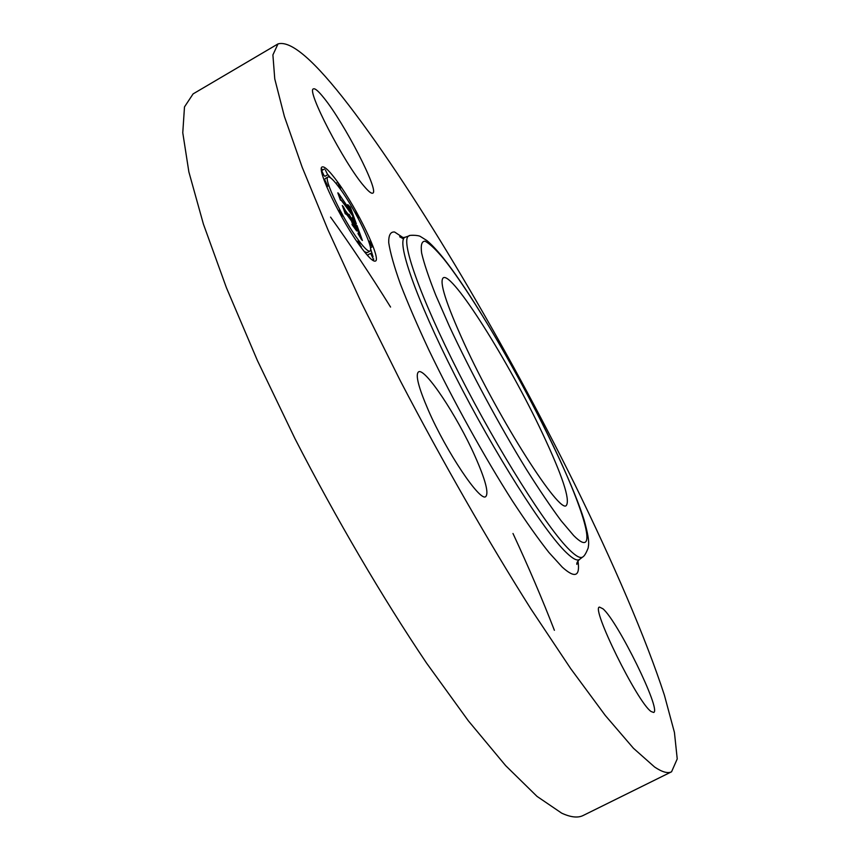 <?xml version="1.0" encoding="UTF-8"?>
<svg xmlns="http://www.w3.org/2000/svg" width="860" height="860" viewBox="0 0 860 860"><rect width="100%" height="100%" fill="white"/><g stroke="black" fill="none" stroke-linecap="round" stroke-linejoin="round"><path stroke-width="1.29" d="M330.552 217.107C350.525 244.874 370.531 274.856 390.569 307.074M512.99 533.49C528.534 566.923 542.327 599.194 554.388 630.305M671.563 771.786L583.241 815.452C577.995 818.129 570.793 817.365 561.666 813.141L537.016 796.382L505.648 765.626L468.334 720.809L426.463 662.963C382.313 597.334 336.292 518.978 295.002 438.707L257.376 360.469L226.416 287.724L203.39 224.03L188.867 171.914L182.772 132.752L184.492 106.909L193.091 93.901L277.995 43.914C290.992 40.184 314.685 60.727 349.063 105.544C418.121 195.725 505.884 345.301 574.372 483.513C613.159 562.515 645.656 637.722 664.382 695.116L674.433 732.441L677.228 758.928L671.563 771.786C667.865 773.688 662.221 772.119 654.632 767.045L633.465 748.286L605.289 715.466L570.696 668.629L530.889 608.901C488.308 541.52 442.642 461.863 400.416 380.991L361.308 302.516L328.079 230.093L302.183 167.249L284.38 116.422L274.759 78.905L272.899 54.922L277.995 43.914M542.305 433.01C562.311 475.515 570.33 499.649 566.364 505.411C560.107 515.075 498.875 419.336 464.077 343.151C445.931 303.236 439.008 281.446 443.287 277.791C452.209 271.513 508.98 361.995 542.305 433.01M651.063 711.5C637.4 702.383 590.497 606.956 599.506 607.096L602.957 608.794C617.695 621.113 661.684 710.586 653.664 712.467L651.063 711.5M323.812 97.825C344.376 123.001 379.636 191.468 372.767 193.134C371.412 193.822 368.435 191.415 363.823 185.9C344.043 163.077 305.88 89.397 313.47 88.881C315.05 88.182 318.501 91.171 323.812 97.825M474.989 456.176C485.406 479.676 488.985 493.156 485.739 496.596C480.31 502.326 446.351 451.769 428.312 410.188C418.508 387.441 415.229 374.68 418.498 371.907C424.775 367.113 457.294 416.186 474.989 456.176M361.114 247.454C341.366 221.31 315.706 167.926 322.221 166.948C324.618 166.163 329.778 171.204 337.69 182.083C357.255 208.711 381.56 259.247 375.454 261.053C373.326 261.945 368.553 257.409 361.114 247.454M358.534 240.262C342.989 219.612 322.898 177.805 327.993 176.966C329.864 176.332 333.895 180.267 340.087 188.759C355.513 209.7 374.767 249.744 369.929 251.099C368.231 251.786 364.436 248.174 358.534 240.262M356.341 223.89L352.535 217.677L353.944 218.741L353.019 215.828L340.657 199.584L338.367 193.134L351.084 211.657L348.149 205.561L351.89 212.764L347.741 204.605L350.321 207.142L356.341 223.89M355.911 223.707L352.267 217.569L355.911 223.707M353.159 217.988L352.503 215.613L341.624 200.638L340.377 200.068L337.808 192.844L340.388 199.692L341.388 200.1L352.654 215.591L353.159 217.988M362.404 240.499L358.319 233.705L359.534 234.189L357.846 229.104L352.804 222.192L357.566 229.168L358.792 233.812L357.416 229.136L353.245 223.428L356.685 230.426L352.138 224.213L353.073 224.256L351.89 220.945L345.634 213.312L343.118 206.26L345.376 210.549L350.063 216.978L348.87 214.215L350.858 218.075L349.214 214.376L351.772 219.322L356.319 225.556L356.997 225.513L362.404 240.499M361.651 239.832L357.943 233.49L361.651 239.832M351.998 224.557L356.696 230.975L351.998 224.557M351.428 220.934L346.752 214.538L345.258 213.807L342.301 205.475L345.269 213.398L346.494 214L351.589 220.977L352.482 223.901L351.428 220.934M371.606 245.885L369.316 241.112L371.606 245.885M360.566 245.906L358.19 240.95L360.566 245.906M372.95 258.236L370.606 253.356L372.95 258.236M327.23 185.007L324.876 180.116L327.23 185.007M341.366 215.236L338.99 210.27L341.366 215.236M338.206 183.513L340.474 188.211L338.206 183.513M356.502 212.99L358.77 217.688L356.502 212.99M325.381 169.947L327.692 174.73L325.381 169.947M356.319 225.556L355.567 225.976M356.997 225.513L355.75 226.223M351.772 219.322L351.02 219.751M351.579 218.849L350.719 219.332M351.375 218.365L350.407 218.913M351.16 217.881L350.106 218.504M350.353 217.376L349.601 217.806M350.246 217.096L349.418 217.569M350.063 216.978L349.3 217.408M345.376 210.549L344.763 210.893M353.073 224.256L352.439 224.611M354.03 225.61L353.417 225.954M350.321 207.142L349.633 207.529M350.052 206.884L349.461 207.228M351.89 212.764L351.116 213.205M351.31 211.893L350.504 212.345M351.084 211.657L350.321 212.097M340.345 196.865L339.797 197.176M373.487 260.795L373.455 259.247M373.068 256.828L370.542 248.561M330.498 177.762L327.724 174.462M323.005 169.828L321.425 168.807M327.993 176.966L325.198 178.568L324.542 180.31M364.339 251.668L367.134 252.668L369.929 251.099M370.606 253.356L367.811 254.936L368.037 256.043M324.435 169.011L321.64 170.613L323.951 175.408L324.908 176.332L327.692 174.73M579.672 559.322L579.479 559.473C577.178 561.118 572.792 558.828 566.342 552.614C544.251 531.684 494.704 453.757 455.058 375.605C415.294 297.366 395.654 239.811 405.221 237.209L405.458 237.134M577.984 560.989C580.253 576.533 575.028 578.597 562.311 567.192L548.906 552.453C538.166 538.822 525.997 521.644 512.409 500.918C484.427 457.058 453.123 400.513 428.764 349.762C417.25 325.112 407.748 303.064 400.233 283.628C394.052 266.17 390.214 252.517 388.72 242.681C388.559 235.167 390.504 231.619 394.579 232.006L403.136 237.639M577.2 562.268L576.856 564.375C576.587 563.085 577.458 561.451 579.479 559.473L582.661 557.022C580.414 558.624 576.092 556.312 569.696 550.088C547.841 529.126 498.596 451.435 459.057 373.606C419.4 295.7 399.653 238.424 409.016 235.898L409.263 235.812M573.706 535.587L561.086 520.708C550.862 506.948 539.263 489.781 526.288 469.205C499.638 425.818 470.441 371.552 449.382 326.273L435.88 295.453C428.796 277.576 424.044 263.44 421.626 253.044C420.583 245.035 421.744 241.09 425.119 241.219C429.635 243.584 435.805 249.443 443.642 258.785C472.796 295.206 520.579 377.207 553.087 445.394C585.778 513.667 598.958 560.989 573.706 535.587M403.534 238.962L399.685 236.726C400.599 237.661 402.448 237.822 405.221 237.209L409.016 235.898C408.102 235.049 418.562 234.845 420.712 236.694L426.678 240.424C430.967 243.853 436.396 249.572 442.943 257.591C486.201 311.653 564.192 456.423 583.994 519.623C590.444 542.51 588.423 544.692 588.186 547.928C586.133 553.206 584.295 556.237 582.661 557.022M368.714 241.445L369.316 241.112M370.445 247.82L372.444 246.691M356.986 241.628L358.19 240.95M360.845 247.089L361.458 246.755M372.176 259.957L373.799 259.053M324.231 180.482L324.876 180.116M326.714 186.792L328.197 185.943M338.292 210.657L338.99 210.27M341.538 216.57L342.312 216.129M339.915 188.533L340.474 188.211M335.959 183.374L337.292 182.61M358.039 218.107L358.77 217.688M354.997 212.506L355.642 212.141"/></g></svg>
